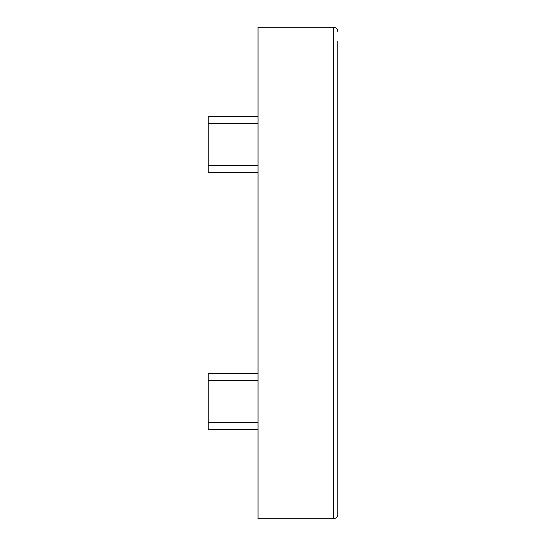 <?xml version="1.0" encoding="UTF-8"?>
<svg xmlns="http://www.w3.org/2000/svg" width="546" height="546" viewBox="0 0 546 546"><rect width="100%" height="100%" fill="white"/><g stroke="black" fill="none" stroke-linecap="round" stroke-linejoin="round"><path stroke-width="0.82" d="M337.81 41.544L337.81 514.428A4.272 4.272 0 0 1 333.538 518.7L333.538 27.3A4.272 4.272 0 0 1 337.81 31.572A4.272 4.272 0 0 0 333.538 27.3L258.046 27.3L258.046 518.7L333.538 518.7A4.272 4.272 0 0 0 337.81 514.428L337.81 504.456M337.81 390.09L337.81 397.215M258.046 172.584L208.19 172.584L208.19 116.318L258.046 116.318M258.046 429.682L208.19 429.682L208.19 373.416L258.046 373.416M208.19 165.458L258.046 165.458M258.046 123.444L208.19 123.444M208.19 422.556L258.046 422.556M258.046 380.542L208.19 380.542M333.538 518.7A4.272 4.272 0 0 0 337.81 514.428A4.272 4.272 0 0 1 333.538 518.7M337.81 31.572A4.272 4.272 0 0 0 333.538 27.3"/></g></svg>
